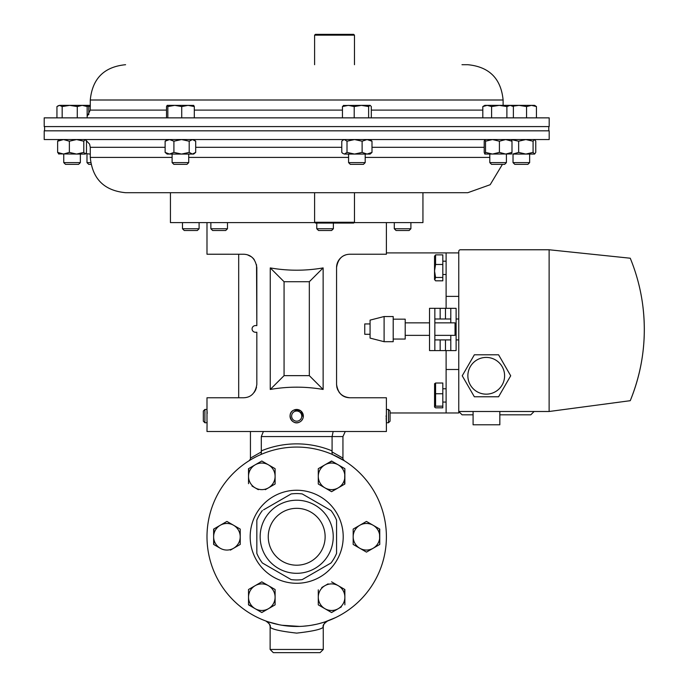 <?xml version="1.0" encoding="UTF-8"?>
<svg xmlns="http://www.w3.org/2000/svg" width="687" height="687" viewBox="0 0 687 687"><rect width="100%" height="100%" fill="white"/><g stroke="black" fill="none" stroke-linecap="round" stroke-linejoin="round"><path stroke-width="1.03" d="M184.245 230.497L182.484 228.745L199.101 228.745L199.101 222.605M549.188 117.863L44.2 117.863L44.2 126.58L549.188 126.58L549.188 117.863M166.512 110.1L90.28 110.1L90.28 100.001L503.107 100.001C501.012 78.558 489.247 66.794 467.804 64.707L461.982 64.707M314.594 35.149L315.393 34.35L353.668 34.35L354.466 35.149L314.594 35.149L314.594 64.707M506.405 162.613L504.653 164.373L491.548 164.373L489.797 162.613L506.405 162.613L506.405 154.06M511.489 153.974L484.807 154.06L485.52 152.402L492.467 154.06L499.415 152.402L505.709 154.06L511.995 152.402L511.995 141.213L505.709 139.547L499.415 141.213L499.415 152.402M365.192 162.613L348.584 162.613L350.336 164.373L363.432 164.373L365.192 162.613L365.192 154.06M354.466 222.262L353.668 223.06L315.393 223.06L314.594 222.262L354.466 222.262L354.466 192.704L385.965 192.704M314.594 222.262L314.594 192.704L131.415 192.704L467.804 192.704L490.174 184.717L502.412 164.373M52.805 139.547L549.188 139.547L549.188 130.831L44.2 130.831L44.2 139.547L52.805 139.547M529.643 162.613L513.026 162.613L514.786 164.373L527.882 164.373L529.643 162.613L529.643 154.06M80.362 162.613L63.754 162.613L65.505 164.373L78.601 164.373L80.362 162.613L80.362 154.06M78.412 154.06L76.583 154.06L83.797 152.402L85.343 154.06L86.485 152.402L86.485 141.213L85.343 139.547M90.667 162.613L86.983 162.613L88.743 164.373L90.976 164.373M173.888 164.373L186.958 164.373L188.719 162.613L188.719 154.06L181.548 154.06L173.905 152.402L169.517 154.06L167.121 154.06L165.12 152.402L169.517 154.06L181.548 154.06L189.2 152.402L192.446 154.06L195.701 152.402L193.7 154.06L181.548 154.06M173.863 164.373L172.111 162.613L188.719 162.613M184.271 230.497L197.315 230.497M167.121 139.547L165.12 141.213L165.12 152.402M165.12 141.213L169.517 139.547L173.905 141.213L173.905 152.402M173.905 141.213L181.548 139.547L189.2 141.213L189.2 152.402M189.2 141.213L192.446 139.547L195.701 141.213L195.701 152.402M193.7 139.547L195.701 141.213M461.982 192.704L422.943 192.704L422.943 222.605L354.114 222.605M172.111 157.409L90.28 157.409C92.376 178.843 104.141 190.617 125.584 192.704L131.415 192.704M314.594 192.704L316.08 192.704M367.056 154.06L354.561 154.06L362.118 152.402L367.056 154.06L371.993 152.402L370.173 154.06L367.056 154.06M354.561 154.06L344.393 154.06L347.004 152.402L354.561 154.06M344.393 154.06L342.753 153.381L344.393 154.06M343.594 139.547L341.774 141.213L341.774 152.402L342.753 153.381M342.753 140.234L344.393 139.547L347.004 141.213L354.561 139.547L362.118 141.213L367.056 139.547L371.993 141.213L370.173 139.547M371.993 141.213L371.993 152.402M362.118 141.213L362.118 152.402M347.004 141.213L347.004 152.402M58.97 154.06L57.631 152.402L57.631 141.213L58.97 139.547M57.631 141.213L63.496 139.547L69.37 141.213L69.37 152.402L63.496 154.06L57.631 152.402M69.37 152.402L76.583 154.06L58.558 153.888M69.37 141.213L76.583 139.547L83.797 141.213L83.797 152.402M83.797 141.213L85.136 139.547M85.136 154.06L76.583 154.06M511.489 139.633L518.651 141.213L518.651 152.402L525.864 154.06L533.078 152.402L534.623 154.06L535.757 152.402L535.757 141.213L534.623 139.547M518.651 141.213L525.864 139.547L533.078 141.213L533.078 152.402M533.078 141.213L534.417 139.547M534.417 154.06L512.777 154.06L518.651 152.402M85.875 153.544L89.654 154.06M484.807 154.06L484.206 152.402L484.206 141.213L484.859 139.547L485.52 141.213L485.52 152.402M485.52 141.213L492.467 139.547L499.415 141.213M511.343 139.547L511.995 141.213M511.343 154.06L511.995 152.402M482.815 117.863L482.815 106.554L487.203 105.369L491.591 106.554L499.243 105.369L506.886 106.554L510.14 105.369L513.387 106.554L513.387 117.863M512.803 106.184L519.003 105.369L526.56 106.554L531.498 105.369L484.807 105.369L482.815 106.554M491.591 117.863L491.591 106.554M506.886 117.863L506.886 106.554M511.386 105.369L513.387 106.554M371.315 117.863L371.315 106.554L370.173 105.369L361.414 105.369L368.627 106.554L369.967 105.369M342.461 117.863L342.461 106.554L348.326 105.369L354.2 106.554L361.414 105.369L343.388 105.489M343.801 105.369L342.461 106.554M354.2 117.863L354.2 106.554M368.627 117.863L368.627 106.554M531.498 105.369L534.623 105.369L536.444 106.554L531.498 105.369M526.56 117.863L526.56 106.554M536.444 117.863L536.444 106.554M82.225 105.369L59.563 105.369L62.174 106.554L69.731 105.369L77.279 106.554L82.225 105.369L87.163 106.554L85.343 105.369L82.002 105.369M57.923 105.858L59.563 105.369L56.944 106.554L56.944 117.863M77.279 117.863L77.279 106.554M87.163 117.863L87.163 106.554M62.174 117.863L62.174 106.554M90.28 105.369L85.343 105.369M85.48 105.446L88.786 106.554L90.28 106.15M88.786 114.686L88.786 106.554M193.751 105.394L174.781 105.369L181.729 106.554L188.023 105.369L194.309 106.554L193.657 105.369M167.173 105.369L174.781 105.369L167.834 106.554L167.173 105.369L166.512 106.554L166.512 117.863M194.309 117.863L194.309 106.554M167.834 117.863L167.834 106.554M181.729 117.863L181.729 106.554M206.993 222.605L206.993 254.233L243.911 254.242M386.395 222.605L386.395 254.233L349.855 254.233C342.375 254.465 337.944 258.896 336.561 267.526L336.561 384.471C337.944 393.093 342.375 397.524 349.855 397.764L386.395 397.764L386.395 431.513L206.993 431.513L207.079 421.423M337.755 262.022L339.138 259.66M340.907 257.694L341.568 257.136M342.452 256.491L342.985 256.148M343.646 255.77L344.694 255.281M340.846 394.244L339.138 392.337M337.764 389.984L336.87 387.331M336.862 387.288L336.561 384.471C337.411 392.483 341.834 396.914 349.855 397.764L354.106 397.764L349.855 397.764M386.352 422.127L386.171 418.177M386.154 417.061L386.154 415.661M207.199 413.368L207.165 412.398M207.122 411.513L207.079 410.8M256.534 264.735L256.826 325.629C250.506 324.65 250.489 333.195 256.826 332.216L256.826 384.471C255.418 393.119 250.995 397.55 243.533 397.764L206.993 397.764L206.993 422.745L204.898 422.745L204.898 409.452L203.326 411.024L203.326 421.174L204.898 422.745M256.526 387.27L255.641 389.958M255.616 390.01L254.242 392.337M298.622 409.744L297.273 409.478M290.335 418.031L291.022 419.568M291.812 420.607L292.782 421.466M323.13 267.913L323.13 389.452C305.509 386.403 287.887 386.403 270.257 389.452L270.257 267.913C287.887 270.961 305.509 270.961 323.13 267.913L309.322 281.722L284.066 281.722L284.066 375.643L309.322 375.643L309.322 281.722M303.259 417.138L300.7 410.8L293.907 410.07C285.955 413.291 291.872 426.103 299.48 422.127A6.647 6.647 0 0 0 302.727 413.308A6.647 6.647 0 0 0 293.907 410.07A6.647 6.647 0 0 0 290.661 418.89A6.647 6.647 0 0 0 299.48 422.127M301.576 420.607L302.933 418.4M256.826 325.629L256.826 267.526C255.444 258.905 251.021 254.473 243.533 254.233L243.902 254.242M294.56 411.496A5.075 5.075 0 0 0 292.087 418.228A5.075 5.075 0 0 0 298.828 420.71A5.075 5.075 0 0 0 301.301 413.969A5.075 5.075 0 0 0 294.56 411.496M388.49 422.745L390.061 421.174L390.061 411.024L388.49 409.452L388.49 422.745L386.395 422.745M261.816 619.416L263.825 620.232M270.137 627.214L270.12 649.464L323.276 649.464L323.251 627.214C321.267 629.369 312.413 631.336 296.698 633.113C280.983 631.336 272.129 629.369 270.137 627.214A6.647 6.638 -69.8 0 0 265.783 620.979L267.552 621.606M268.239 621.838L279.42 624.792M281.996 625.256L299.755 626.415M302.821 626.261L308.643 625.668M311.391 625.256L316.329 624.294M318.528 623.77L323.775 622.285M325.054 621.872L335.668 617.561M342.847 458.057A3.186 3.177 122.1 0 0 344.333 460.762L332.276 454.425L331.958 451.866L342.847 458.057L342.942 458.839M256.363 456.64L252.713 458.59M251.313 459.388L249.055 460.762A3.186 3.177 57.9 0 0 250.54 458.057L261.429 451.866L261.3 450.878A92.891 92.891 0 0 1 332.087 450.878L331.958 451.866M386.395 536.77A89.705 89.705 0 0 0 296.698 447.065A89.705 89.705 0 0 0 206.993 536.77A89.705 89.705 0 0 0 296.698 626.467A89.705 89.705 0 0 0 386.395 536.77M323.276 649.464L320.082 652.65L273.306 652.65L270.12 649.464M323.276 627.137C322.409 625.685 323.852 623.633 327.605 620.979A6.647 6.638 -110.2 0 0 323.251 627.214M342.942 458.736L342.942 436.563L332.087 436.563L332.087 450.878M250.446 431.513L250.446 458.736M333.152 431.513L332.087 436.563L261.3 436.563L263.396 431.513M249.055 460.762L250.446 459.131L250.54 458.057M261.3 436.563L261.3 450.878M261.112 454.425L261.429 451.866M344.573 589.343L344.865 597.192L344.865 589.515L338.227 585.676A13.293 13.293 0 0 1 338.227 608.699A13.293 13.293 0 0 1 324.934 608.699L318.287 604.861L318.287 597.192A13.293 13.293 0 0 1 338.227 585.676L331.581 581.846L338.227 585.676M318.287 589.858L318.287 597.192A13.293 13.293 0 0 0 324.934 608.699L331.581 612.538L341.396 606.861M328.111 583.847L321.756 587.514M261.807 612.538L255.169 608.699L261.807 612.538L268.454 608.699L261.807 612.538M251.992 606.861L248.522 604.517M248.522 593.525L248.522 589.515L261.807 581.846L275.101 589.515L275.101 597.192L275.101 589.515L261.807 581.846L248.522 589.515L248.522 604.861L255.169 608.699A13.293 13.293 0 0 1 255.169 585.676A13.293 13.293 0 0 1 275.101 597.192A13.293 13.293 0 0 1 268.454 608.699L275.101 604.861L275.101 597.192M213.932 544.611L213.64 540.429M240.218 529.093L240.218 544.439L240.218 529.093L226.925 521.424L233.571 525.254A13.293 13.293 0 0 0 220.278 525.254L226.925 521.424L213.64 529.093L213.64 536.77L213.932 528.921M230.394 550.107L239.918 544.611M379.456 528.921L379.756 544.439L366.463 552.116L353.178 544.439L353.178 529.093L356.647 527.092M359.816 525.254L366.463 521.424L373.11 525.254L366.463 521.424L353.178 529.093L353.178 544.439L366.463 552.116L379.756 544.439L379.756 529.093L373.11 525.254A13.293 13.293 0 0 1 373.11 548.278A13.293 13.293 0 0 1 353.178 536.77A13.293 13.293 0 0 1 373.11 525.254M261.807 461.003L275.101 468.671L261.807 461.003L248.522 468.671L248.522 476.349L248.814 468.5M275.101 484.017L268.454 487.856L275.101 484.017L275.101 469.015M265.285 489.685L268.454 487.856A13.293 13.293 0 0 0 275.101 476.349L275.101 483.674M251.992 486.018L258.338 489.685M268.454 487.856A13.293 13.293 0 0 1 248.522 476.349L248.522 483.674M335.05 489.685L331.581 491.694L318.287 484.017L318.287 468.671L318.287 476.349A13.293 13.293 0 0 1 338.227 464.833L344.865 468.671L331.581 461.003L324.934 464.833L331.873 461.175M338.227 464.833A13.293 13.293 0 0 1 338.227 487.856A13.293 13.293 0 0 1 318.287 476.349L318.287 484.017L331.581 491.694L344.865 484.017L344.865 468.671L344.573 484.189M324.934 464.833L318.588 468.5M343.208 536.77A46.51 46.51 0 0 0 296.698 490.252A46.51 46.51 0 0 0 250.18 536.77A46.51 46.51 0 0 0 296.698 583.28A46.51 46.51 0 0 0 343.208 536.77M275.101 476.349A13.293 13.293 0 0 0 255.169 464.833A13.293 13.293 0 0 0 248.522 476.349M213.64 536.77L213.64 544.439L220.278 548.278A13.293 13.293 0 0 1 220.278 525.254M233.571 525.254A13.293 13.293 0 0 1 233.571 548.278A13.293 13.293 0 0 1 220.278 548.278M268.454 608.699A13.293 13.293 0 0 1 255.169 608.699M336.561 553.379L336.561 536.77L336.561 553.379A43.187 43.187 0 0 1 331.014 562.988L302.246 579.596A43.187 43.187 0 0 1 291.151 579.596L262.374 562.988A43.187 43.187 0 0 1 256.826 553.379L256.826 536.77L256.826 553.379M263.559 509.857L291.151 493.936A43.187 43.187 0 0 1 302.246 493.936L331.014 510.544L302.246 493.936M331.014 510.544A43.187 43.187 0 0 1 336.561 520.153L336.561 536.77M260.15 536.77A36.548 36.548 0 0 1 296.698 500.222A36.548 36.548 0 0 1 333.238 536.77A36.548 36.548 0 0 1 296.698 573.31A36.548 36.548 0 0 1 260.15 536.77M256.826 536.77L256.826 520.153A43.187 43.187 0 0 1 262.374 510.544M268.256 536.77A28.442 28.442 0 0 1 296.698 508.328A28.442 28.442 0 0 1 325.131 536.77A28.442 28.442 0 0 1 296.698 565.203A28.442 28.442 0 0 1 268.256 536.77M344.865 604.861L344.865 597.192M318.287 597.192L318.287 604.861L324.934 608.699M170.445 192.704L170.445 222.605L314.938 222.605M333.375 228.745L331.623 230.497L318.519 230.497L316.767 228.745L333.375 228.745L333.375 223.06M227.474 228.745L225.722 230.497L212.618 230.497L210.866 228.745L227.474 228.745L227.474 222.605M409.117 230.497L396.047 230.497L394.286 228.745L410.903 228.745L410.903 222.605M323.13 389.452L309.322 375.643M270.257 389.452L284.066 375.643M270.257 267.913L284.066 281.722M238.69 254.233L238.69 397.764M458.761 251.433L458.761 411.496L549.128 411.496L630.254 400.693A187.379 187.379 0 0 0 630.254 258.218L549.128 249.767L460.427 249.767A1.657 1.657 0 0 0 458.761 251.433M456.108 339.919L458.761 339.919M456.108 318.991L458.761 318.991M450.792 335.368L450.792 350.585L456.108 350.585L456.108 308.326L450.792 308.326L450.792 322.856M445.477 318.991L445.477 308.326L456.108 308.326M434.845 339.919L450.792 339.919M434.845 318.991L450.792 318.991M450.792 350.585L434.845 350.585L434.845 308.326L440.161 308.326L440.161 318.991M434.845 322.856L455.043 322.856L455.043 335.368L434.845 335.368M434.845 308.326L429.53 308.326L429.53 350.585L434.845 350.585M393.196 319.172L405.21 319.172L405.21 339.052L393.196 339.052M393.196 329.116L393.196 341.697L384.102 341.697L384.102 316.527L393.196 316.527L393.196 329.116M384.102 316.527L370.07 320.125L370.07 338.098L384.102 341.697M370.07 334.294L364.754 334.294L364.754 323.929L370.07 323.929M445.477 308.326L440.161 308.326M499.835 411.496L499.835 424.789L473.085 424.789L473.085 411.496M458.761 411.496L462.085 414.819L458.761 411.496L458.761 412.964L446.112 412.964L446.112 369.494L458.761 369.494M530.785 414.819L534.108 411.496L530.785 414.819L499.835 414.819M473.085 414.819L462.085 414.819M642.62 304.238C646.965 337.48 642.843 369.632 630.254 400.693M549.128 249.767L549.128 411.496M510.699 375.789L498.582 354.801L474.348 354.801L462.231 375.789L474.348 396.777L498.582 396.777L510.699 375.789M486.233 394.158A18.369 18.369 0 0 0 504.602 375.789A18.369 18.369 0 0 0 486.233 357.42A18.369 18.369 0 0 0 467.864 375.789A18.369 18.369 0 0 0 486.233 394.158M390.061 412.964L446.112 412.964M386.395 252.91L446.112 252.91L446.112 308.326M446.112 350.585L446.112 369.494M435.584 254.868L442.814 254.868L442.814 277.454L435.584 277.454L434.545 270.97L435.584 264.478L435.584 254.868L434.528 256.217L434.528 279.472L435.584 280.82L442.814 280.82L442.814 277.454M442.814 264.478L435.584 264.478M435.584 277.454L434.759 279.884M435.584 383.02L442.814 383.02L442.814 407.829L435.584 407.829L434.545 406.996L435.584 406.163L435.584 383.02L434.545 383.853M442.814 406.163L435.584 406.163M434.596 383.672L434.545 406.996M442.814 393.754L435.584 393.754M446.112 296.38L458.761 296.38M446.112 252.91L458.761 252.91M345.793 254.868L344.213 255.487L345.801 254.868M251.88 257.178L250.935 256.483M250.283 256.079L247.466 254.825M256.826 332.216L256.826 372.242M247.5 254.843L251.322 256.749M252.172 257.427A13.293 13.293 0 0 1 254.25 259.66M349.855 254.233L351.392 254.233L349.855 254.233M336.561 267.526A13.293 13.293 0 0 1 341.216 257.427M482.815 110.1L371.315 110.1M342.461 110.1L194.309 110.1M90.28 157.409L90.28 147.31L165.12 147.31M188.719 157.409L348.584 157.409M365.192 157.409L489.797 157.409M195.701 147.31L341.774 147.31M371.993 147.31L484.206 147.31M445.477 350.585L445.477 339.919M440.161 339.919L440.161 350.585M182.484 228.745L182.484 222.605M503.107 100.001L503.107 105.369M90.28 110.1L87.163 116.318M354.466 35.149L354.466 64.707M548.793 130.831L548.793 126.58M90.28 147.31L89.593 144.115L86.098 140.423M63.754 162.613L63.754 154.06M86.983 162.613L86.983 154.06M172.111 162.613L172.111 154.06M513.026 162.613L513.026 154.06M197.341 230.497L199.101 228.745M348.584 162.613L348.584 154.06M489.797 162.613L489.797 154.06M44.595 130.831L44.595 126.58M90.28 100.001C92.376 78.558 104.141 66.794 125.584 64.707M265.783 620.979C269.536 623.633 270.979 625.685 270.12 627.137M342.942 436.563L345.269 431.513M344.333 460.762L342.942 459.131M316.767 228.745L316.767 223.06M210.866 228.745L210.866 222.605M409.143 230.497L410.903 228.745M386.395 409.452L388.49 409.452M206.993 409.452L204.898 409.452M405.21 335.368L429.53 335.368M405.21 322.856L429.53 322.856M446.112 388.773L442.814 388.773M446.112 261.197L442.814 261.197M446.112 274.491L442.814 274.491M446.112 402.067L442.814 402.067M394.286 228.745L394.286 222.605"/></g></svg>
